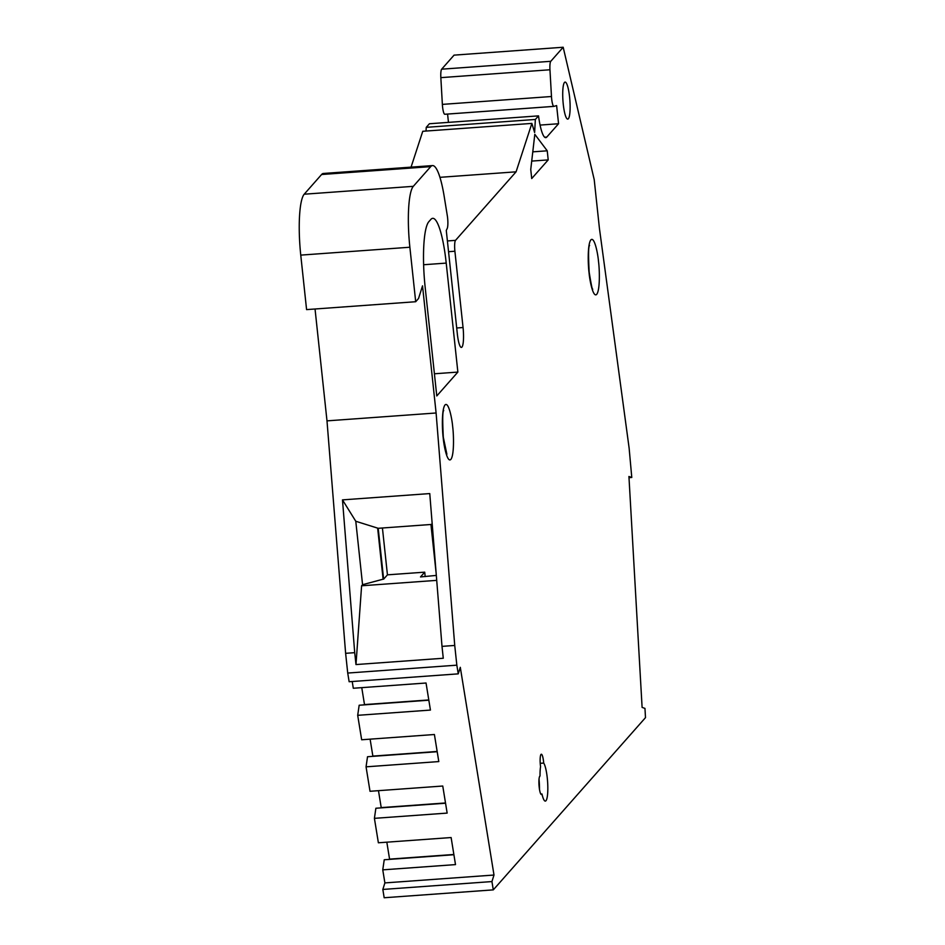 <?xml version="1.0" encoding="UTF-8"?>
<svg xmlns="http://www.w3.org/2000/svg" width="945" height="945" viewBox="0 0 945 945"><rect width="100%" height="100%" fill="white"/><g stroke="black" fill="none" stroke-linecap="round" stroke-linejoin="round"><path stroke-width="1.42" d="M541.957 793.965A19.491 3.65 85.9 0 0 545.336 801.1A19.491 3.65 85.9 0 0 547.261 777.9A19.491 3.65 85.9 0 0 543.694 763.064A9.285 1.736 85.9 0 0 543.576 761.705A9.285 1.736 85.9 0 0 541.32 754.24A9.285 1.736 85.9 0 0 540.398 765.296A9.285 1.736 85.9 0 0 540.564 766.619A19.491 3.65 85.9 0 0 540.032 776.01A9.285 1.736 85.9 0 0 539.04 785.531A9.285 1.736 85.9 0 0 541.426 794.509A9.285 1.736 85.9 0 0 541.957 793.965L540.835 794.048M543.694 763.064L540.233 763.312M569.587 97.004A18.557 3.473 85.9 0 0 565.086 82.085A18.557 3.473 85.9 0 0 563.255 104.186A18.557 3.473 85.9 0 0 567.756 119.105A18.557 3.473 85.9 0 0 569.587 97.004M347.725 673.053L456.837 665.174L458.254 673.856L349.142 681.735L347.725 673.053L345.622 653.326L354.718 652.664L355.981 664.559L443.276 658.252L442 646.368L454.734 645.447L436.106 412.989L422.521 285.851L418.54 298.49L415.694 301.727L409.87 247.236A51.975 9.733 -94.1 0 1 413.308 186.33L430.707 166.627A55.684 10.43 -94.1 0 1 432.526 165.588A55.684 10.43 -94.1 0 1 444.221 196.619L447.304 215.661A9.285 1.736 -94.1 0 1 447.611 217.952A9.285 1.736 -94.1 0 1 447.209 228.489L446.276 230.45L457.345 333.987A16.703 3.13 85.9 0 0 461.408 347.417A16.703 3.13 85.9 0 0 463.05 327.525L454.899 251.24A9.285 1.736 -94.1 0 1 455.514 240.361L516.076 171.825L531.87 123.405L422.758 131.284L411.063 167.135M436.318 575.41L420.501 576.934L424.718 572.162L425.191 576.592M382.43 527.995L387.438 574.843L383.635 579.155L378.201 528.302L355.781 521.262L362.561 584.707L383.103 579.19L377.669 528.338M540.067 125.083L558.566 123.736L556.617 105.58L554.006 106.36A9.285 1.736 -94.1 0 1 553.935 106.383A9.285 1.736 -94.1 0 1 551.478 96.508L549.955 69.765A9.285 1.736 -94.1 0 1 550.77 61.307L563.185 47.25L454.072 55.129L441.658 69.186A9.285 1.736 -94.1 0 0 440.842 77.644L442.366 104.387A9.285 1.736 85.9 0 0 444.823 114.262A9.285 1.736 85.9 0 0 444.894 114.25L553.853 106.372M382.831 889.446L384.887 882.913L493.999 875.035L491.943 881.567L382.831 889.446L384.178 897.75L493.29 889.871L645.494 717.633L644.962 708.396L642.104 707.403L628.933 476.481L631.78 477.473L629.122 448.084L599.402 228.194L594.216 179.644L563.185 47.25M387.438 574.843L424.718 572.162M436.129 573.072L430.944 524.487L378.201 528.302M454.734 645.447L456.837 665.174M436.72 580.36L361.604 585.782L362.561 584.707M384.887 882.913L382.76 869.849L455.502 864.604L451.119 837.542L378.378 842.786L374.409 818.346L447.15 813.09L442.756 786.027L370.015 791.284L366.058 766.832L438.799 761.575L434.405 734.513L361.663 739.77L357.694 715.318L430.436 710.073L426.041 683.011L353.3 688.255L352.213 681.522M453.86 854.481L389.576 859.123L386.824 842.184M445.508 802.966L381.213 807.609L378.472 790.67M437.157 751.464L372.862 756.106L370.109 739.155M428.794 699.95L364.498 704.592L361.758 687.653M531.87 123.405L534.622 132.513L535.354 119.46L426.242 127.339L426.041 131.048M631.78 477.473L628.992 477.674M382.76 869.849L384.237 859.761L453.907 854.729M374.409 818.346L375.874 808.247L445.544 803.215M366.058 766.832L367.522 756.732L437.192 751.712M357.694 715.318L359.171 705.23L428.841 700.198M432.196 523.932L430.944 524.487M361.604 585.782L355.981 664.559M531.716 161.087L548.206 159.894L547.238 150.81L532.791 151.85M548.206 159.894L531.716 178.546L530.747 169.474L534.811 134.332L547.238 150.81M434.405 373.783L457.864 372.082L436.779 395.955L425.132 286.961A55.684 10.43 85.9 0 1 428.817 221.709L430.885 219.382A55.684 10.43 85.9 0 1 432.692 218.33A55.684 10.43 85.9 0 1 446.217 263.1L423.608 264.742M426.242 127.339L429.42 123.748L538.532 115.869A31.551 5.918 85.9 0 0 545.761 137.651A31.551 5.918 85.9 0 0 546.789 137.06L558.566 123.736M535.354 119.46L538.532 115.869M448.462 122.377L447.576 114.061M491.943 881.567L493.29 889.871M458.254 673.856L460.298 667.324L493.999 875.035M442 646.368L429.762 493.573L342.48 499.881L355.781 521.262M342.48 499.881L354.718 652.664M432.526 165.588L323.414 173.467A55.684 10.43 85.9 0 0 321.595 174.506L304.195 194.209A51.975 9.733 85.9 0 0 300.758 255.115L306.582 309.606L415.694 301.727M345.622 653.326L326.994 420.868L315.039 308.991M457.864 372.082L446.217 263.1M439.921 177.329L516.076 171.825M436.106 412.989L326.994 420.868M539.016 779.235A18.557 3.473 -94.1 0 1 539.5 789.453M589.03 272.503C589.692 280.689 593.141 297.982 596.697 294.367C600.181 290.009 599.591 269.49 598.539 261.741C597.89 253.555 594.44 236.262 590.873 239.876C587.4 244.235 587.991 264.754 589.03 272.503M452.69 426.809C452.029 418.623 448.58 401.33 445.024 404.944C441.539 409.291 442.142 429.821 443.181 437.57C443.843 445.756 447.292 463.05 450.848 459.435C454.332 455.077 453.73 434.558 452.69 426.809M442.366 104.387L551.478 96.508M440.842 77.644L549.955 69.765M441.658 69.186L550.77 61.307M448.556 251.701L454.899 251.24M455.514 240.361L447.398 240.951M546.789 137.06L544.663 137.214M300.758 255.115L409.87 247.236M304.195 194.209L413.308 186.33M321.595 174.506L430.707 166.627M463.05 327.525L456.707 327.986M591.842 288.178L592.728 289.182C592.444 290.706 591.251 285.036 589.172 272.172C588.274 254.89 588.416 245.983 589.574 245.452L588.841 246.562M445.993 453.246L446.879 454.238L443.311 437.24C442.425 419.958 442.567 411.051 443.713 410.508L442.992 411.63M553.935 106.383L444.823 114.262"/></g></svg>
